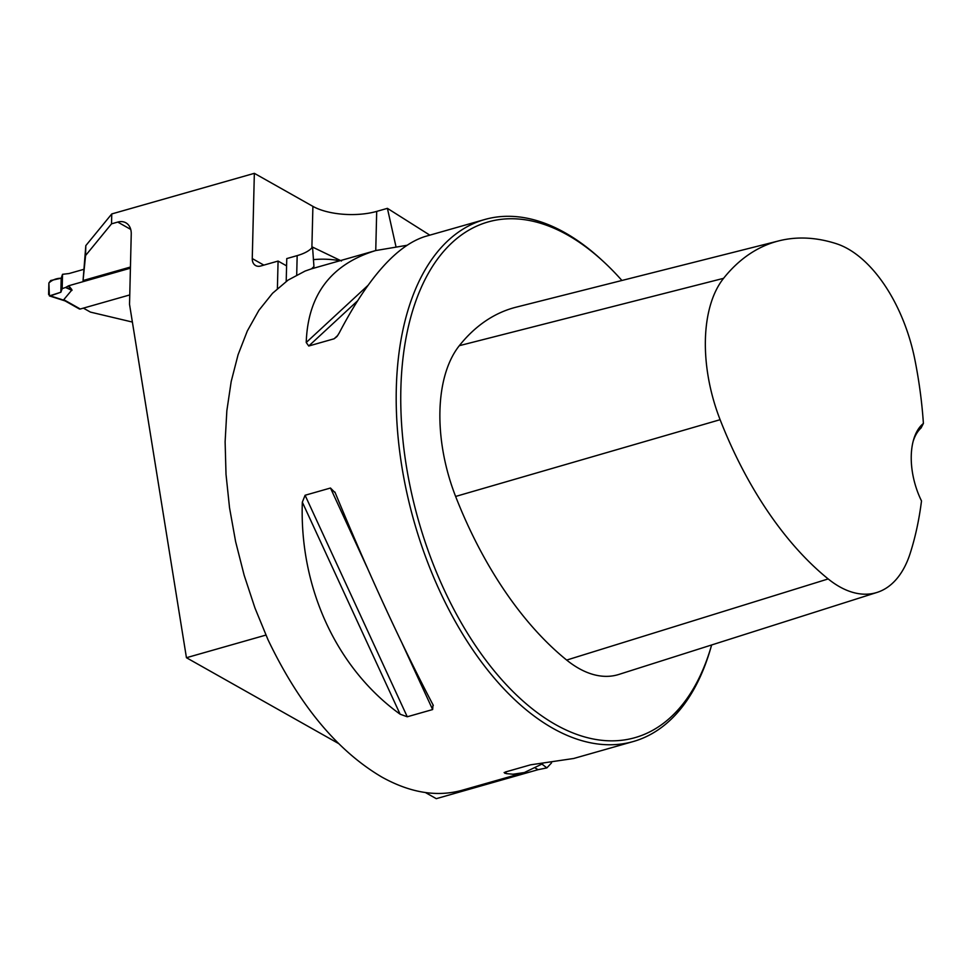 <?xml version="1.0" encoding="UTF-8"?>
<svg xmlns="http://www.w3.org/2000/svg" width="972" height="972" viewBox="0 0 972 972"><rect width="100%" height="100%" fill="white"/><g stroke="black" fill="none" stroke-linecap="round" stroke-linejoin="round"><path stroke-width="1.46" d="M395.92 246.414L387.403 208.348L429.831 235.151M551.549 762.874L546.859 767.892L542.024 764.126M132.386 322.06L90.445 312.109L83.385 308.136M387.403 208.348L376.699 211.398A45.587 18.565 -178.6 0 1 312.899 206.368L254.348 173.332L111.768 213.937L85.815 245.624L83.057 280.531L130.442 267.033M265.927 635.081L186.442 657.716L129.531 304.345L131.244 233.973A17.362 12.6 119.4 0 0 125.886 222.807A17.362 12.6 119.4 0 0 117.746 222.078L111.525 223.839L85.572 255.539L83.057 280.531M546.859 767.892L538.124 769.666L436.282 798.668L425.481 792.581M338.426 743.459L186.442 657.716M254.348 173.332L252.258 258.564A10.85 7.873 -60.6 0 0 255.612 265.55A10.85 7.873 -60.6 0 0 260.703 266.012L278.077 261.067L277.397 288.55M111.768 213.937L111.525 223.839M311.514 268.843L313.944 266.547L312.547 247.095L341.488 260.994M286.205 281.406L286.764 258.588L297.165 255.624A43.424 17.678 1.4 0 0 312.547 247.095M552.898 728.32A271.37 150.563 74.1 0 0 633.282 741.527A271.37 150.563 74.1 0 0 710.909 647.498L711.638 644.971A268.114 148.765 74.1 0 1 555.583 724.602A268.114 148.765 74.1 0 1 402.469 362.957A268.114 148.765 74.1 0 1 602.263 260.484L600.161 258.552A271.37 150.563 74.1 0 0 484.639 219.538A271.37 150.563 74.1 0 0 400.063 454.422A271.37 150.563 74.1 0 0 552.898 728.32M311.21 268.928L305.135 271.042L288.04 280.118L272.549 293.265L258.904 310.299L247.35 330.917L238.067 354.78L231.19 381.522L226.853 410.682L225.115 441.798L226.014 474.348L229.538 507.809L235.613 541.623L244.154 575.254L255.004 608.132L268.005 639.734C299.267 705.004 337.199 750.761 381.802 777.041C410.111 792.775 436.829 797.21 461.931 790.309L524.37 772.533L513.034 774.222L506.254 773.615L504.103 772.558M506.825 771.598L504.942 773.348L505.233 772.047L530.615 764.818L573.687 758.488L633.282 741.527M542.668 763.713L524.37 772.533M484.639 219.538L425.043 236.512C396.734 245.527 368.096 277.737 339.131 333.117L336.968 336.531L334.125 338.778L308.744 346.008L306.229 342.496C307.845 294.893 331.002 264.25 375.739 250.545L406.758 245.333M433.014 704.834L432.637 709.548L407.256 716.777L400.112 714.201C336.506 668.335 299.352 587.781 302.328 502.184L305.087 495.258L330.48 488.029L335.231 492.816C368.655 573.638 401.254 644.314 433.014 704.834L433.305 705.405M334.903 492.039L335.231 492.816M921.505 500.932A296.569 164.547 -105.9 0 1 910.132 553.518A122.897 68.186 -105.9 0 1 877.084 592.41A122.897 68.186 -105.9 0 1 828.18 578.935A296.569 164.547 -105.9 0 1 720.118 419.697A122.897 68.186 -105.9 0 1 723.569 278.332A296.569 164.547 -105.9 0 1 778.912 240.849A296.569 164.547 -105.9 0 1 836.37 243.705A122.897 68.186 -105.9 0 1 914.871 359.64A296.569 164.547 -105.9 0 1 923.4 423.452A57.53 31.918 74.1 0 0 913.522 439.939A57.53 31.918 74.1 0 0 921.505 500.932M913.145 441.349A54.274 30.108 -105.9 0 1 921.079 427.972L923.4 423.452M778.912 240.849L516.181 307.164A304.746 169.092 74.1 0 0 459.319 345.68A131.074 72.73 74.1 0 0 455.625 496.449A304.746 169.092 74.1 0 0 566.676 660.073A131.074 72.73 74.1 0 0 618.836 674.447L877.084 592.41M621.91 280.471A268.114 148.765 74.1 0 0 602.263 260.484M85.572 255.539L85.815 245.624M286.582 265.866L278.077 261.067M64.662 300.676L79.279 308.926A2.175 1.58 -60.6 0 0 80.287 309.011L129.762 294.929M65.039 300.907L49.487 295.938L50.386 295.901L48.6 294.443L48.879 282.998L50.763 280.495L61.2 278.211L62.524 274.311L69.061 273.533L83.422 269.451M130.418 268.175L68.769 285.732L71.819 289.583M80.287 309.011L63.763 299.68L71.867 289.996M63.763 299.68L65.209 300.956M62.524 274.311L62.172 288.684L60.859 292.232L61.2 278.211C56.34 278.308 52.233 279.9 48.879 282.998L49.39 295.901L60.859 292.232L61.2 278.211M62.172 288.684L65.902 287.335L71.369 289.778L68.319 285.926L65.902 287.335M64.261 300.336L50.386 295.901L60.859 292.232M130.722 229.404L117.746 222.078M538.124 769.666L535.329 768.087M313.336 259.658A281.017 155.921 -105.9 0 1 340.018 260.727M296.703 274.906L297.165 255.624M459.319 345.68L723.569 278.332M566.676 660.073L828.18 578.935M455.625 496.449L720.118 419.697M334.125 338.778L337.843 335.328M308.744 346.008L357.392 301.004M306.229 342.496L367.841 285.513M400.112 714.201L302.328 502.184M407.256 716.777L305.087 495.258M432.637 709.548L402.262 643.695M367.076 567.393L330.48 488.029M312.899 206.368L311.878 247.872M376.699 211.398L375.751 250.545L311.125 268.94M252.258 258.564L263.849 265.113M65.549 287.505L72.001 290.373"/></g></svg>
